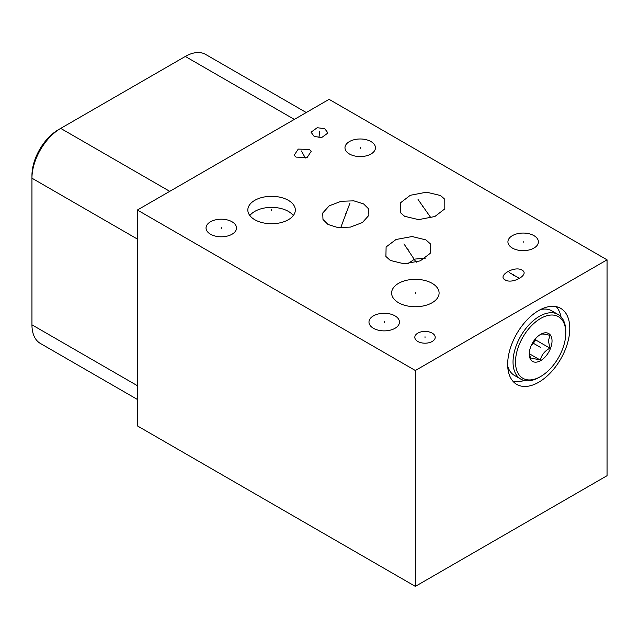 <?xml version="1.0" encoding="UTF-8"?>
<svg xmlns="http://www.w3.org/2000/svg" width="639" height="639" viewBox="0 0 639 639"><rect width="100%" height="100%" fill="white"/><g stroke="black" fill="none" stroke-linecap="round" stroke-linejoin="round"><path stroke-width="0.96" d="M137.385 210.023L137.385 425.894L415.35 586.378L607.05 475.696L607.05 259.833L329.085 99.349L137.385 210.023L415.35 370.508L607.05 259.833M533.932 235.639A15.232 8.794 180 0 1 538.397 241.854A15.232 8.794 180 0 1 528.996 249.985A15.232 8.794 180 0 1 512.39 248.076A15.232 8.794 180 0 1 507.925 241.854A15.232 8.794 180 0 1 517.334 233.73A15.232 8.794 180 0 1 533.932 235.639M296.049 157.114L294.164 155.317L298.237 149.095L309.364 149.43L311.257 151.227L307.175 157.45L296.049 157.114M321.768 137.481L314.252 136.506L311.041 132.201L317.232 127.712L324.748 128.687L327.959 132.992L321.768 137.481M288.365 200.334A23.747 13.715 180 0 1 295.322 210.023A23.747 13.715 180 0 1 280.665 222.691A23.747 13.715 180 0 1 254.785 219.72A23.747 13.715 180 0 1 247.828 210.023A23.747 13.715 180 0 1 262.485 197.355A23.747 13.715 180 0 1 288.365 200.334M390.341 260.456L385.908 256.487L386.108 246.966L396.02 239.497L412.115 236.534L425.941 239.905L430.374 243.866L430.175 253.387L420.262 260.864L404.167 263.819L390.341 260.456M404.583 216.286L400.326 212.563L400.302 202.962L410.27 195.294L426.54 192.187L440.535 195.534L444.784 199.256L444.816 208.857L434.847 216.525L418.577 219.632L404.583 216.286M363.599 203.913L368.623 208.889L368.887 215.335L362.377 222.564L350.396 227.109L337.759 227.532L328.007 224.465L322.983 219.481L322.719 213.035L329.229 205.814L341.202 201.269L353.846 200.846L363.599 203.913M370.987 141.562A15.232 8.794 180 0 1 375.452 147.785A15.232 8.794 180 0 1 366.051 155.908A15.232 8.794 180 0 1 349.445 153.999A15.232 8.794 180 0 1 344.98 147.785A15.232 8.794 180 0 1 354.389 139.653A15.232 8.794 180 0 1 370.987 141.562M232.045 221.781A15.232 8.794 180 0 1 236.51 228.003A15.232 8.794 180 0 1 227.101 236.126A15.232 8.794 180 0 1 210.503 234.217A15.232 8.794 180 0 1 206.038 228.003A15.232 8.794 180 0 1 215.439 219.872A15.232 8.794 180 0 1 232.045 221.781M394.99 315.858A15.232 8.794 180 0 1 399.455 322.072A15.232 8.794 180 0 1 390.046 330.203A15.232 8.794 180 0 1 373.448 328.294A15.232 8.794 180 0 1 368.983 322.072A15.232 8.794 180 0 1 378.384 313.949A15.232 8.794 180 0 1 394.99 315.858M432.22 333.143A10.192 5.887 180 0 1 435.207 337.304A10.192 5.887 180 0 1 428.913 342.744A10.192 5.887 180 0 1 417.802 341.466A10.192 5.887 180 0 1 414.815 337.304A10.192 5.887 180 0 1 421.109 331.865A10.192 5.887 180 0 1 432.22 333.143M432.14 283.341A23.747 13.715 180 0 1 439.097 293.037A23.747 13.715 180 0 1 424.44 305.698A23.747 13.715 180 0 1 398.56 302.726A23.747 13.715 180 0 1 391.603 293.037A23.747 13.715 180 0 1 406.26 280.369A23.747 13.715 180 0 1 432.14 283.341M505.122 279.898C496.942 275.713 514.786 265.409 522.039 270.129C530.21 274.315 512.366 284.619 505.122 279.898M249.849 215.559A23.747 13.715 0 0 1 288.365 211.397A23.747 13.715 180 0 1 293.301 215.559M425.231 258.22L414.631 259.099L407.85 263.731M561.002 316.808A43.915 25.36 120 0 0 556.242 306.656M524.252 380.453A43.915 25.36 -60 0 1 513.085 381.411M507.67 364.31A43.915 25.36 -60 0 1 526.848 320.115A43.915 25.36 -60 0 1 560.691 308.349A43.915 25.36 -60 0 1 569.78 328.454A43.915 25.36 -60 0 1 550.61 372.649A43.915 25.36 -60 0 1 516.767 384.414A43.915 25.36 -60 0 1 507.67 364.31M415.35 586.378L415.35 370.508M137.385 239.066L31.95 178.193L31.95 175.453A37.302 21.534 120 0 1 58.325 129.765L60.705 128.391A40.664 23.475 120 0 0 31.95 178.193L31.95 324.82A40.664 23.475 120 0 0 40.369 343.439L137.385 399.447M306.257 112.528L205.646 54.435A40.664 23.475 120 0 0 185.31 56.448L60.705 128.391L169.742 191.341M565.795 332.967A35.568 20.536 -60 0 1 540.642 376.531A35.568 20.536 -60 0 1 515.497 362.009A35.568 20.536 -60 0 1 540.642 318.446A35.568 20.536 -60 0 1 565.795 332.967L565.795 331.553A37.302 21.534 -60 0 0 558.071 314.476L551.705 310.802A37.302 21.534 -60 0 0 540.394 309.611M529.26 354.062A16.103 9.297 120 0 0 540.642 360.636A16.103 9.297 120 0 0 552.032 340.914A16.103 9.297 120 0 0 540.642 334.341A16.103 9.297 120 0 0 529.26 354.062M540.642 376.531L539.42 377.234A37.302 21.534 -60 0 1 520.769 379.087A37.302 21.534 -60 0 1 513.037 362.009A37.302 21.534 -60 0 1 529.324 324.468A37.302 21.534 -60 0 1 558.071 314.476M520.769 379.087L514.403 375.412A37.302 21.534 -60 0 1 507.717 366.203M529.292 352.976L530.737 359.23C531.944 358.367 535.139 358.647 540.322 360.084L529.372 353.758M540.322 334.524C541.529 333.662 544.724 333.941 549.907 335.379L548.43 340.914L549.907 348.159C544.724 350.987 541.529 354.957 540.322 360.084M549.907 348.159L535.817 340.02L535.817 338.366M534.516 339.948A13.555 7.828 -60 0 1 531.049 345.947L535.817 340.02M538.246 346.106L539.204 346.657L538.246 346.106M513.58 275.569L513.58 274.458M509.347 272.573L519.555 278.468M302.71 153.831L302.71 152.713M301.432 150.98L305.354 158.017M319.5 133.152L319.5 132.041M319.652 131.139L318.981 137.625M271.575 210.582L271.575 209.464M408.145 250.736L408.145 249.625M403.96 243.882L416.181 262.286M422.555 206.469L422.555 205.351M418.066 199.52L430.998 217.915M345.803 214.752L345.803 213.626M349.988 203.058L340.691 227.788M523.165 242.421L523.165 241.294M360.22 148.344L360.22 147.218M221.27 228.562L221.27 227.436M384.215 322.639L384.215 321.513M425.015 337.863L425.015 336.745M415.35 293.597L415.35 292.47M539.42 346.777L533.054 343.103L539.42 346.777M540.642 347.488L532.591 342.839M31.95 324.82L137.385 385.692M185.31 56.448L294.347 119.405M58.325 129.765L60.705 128.391"/></g></svg>
